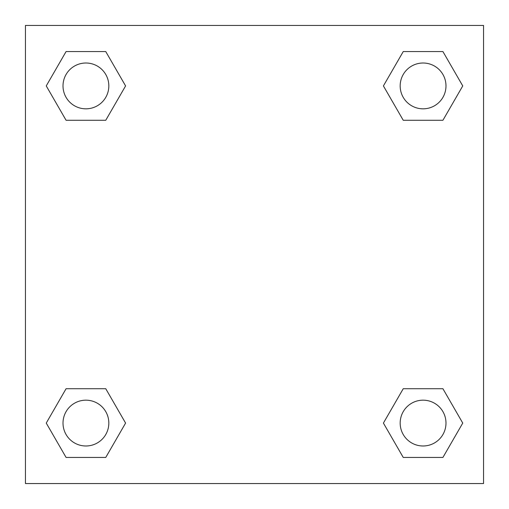 <?xml version="1.0" encoding="UTF-8"?>
<svg xmlns="http://www.w3.org/2000/svg" width="509" height="509" viewBox="0 0 509 509"><rect width="100%" height="100%" fill="white"/><g stroke="black" fill="none" stroke-linecap="round" stroke-linejoin="round"><path stroke-width="0.76" d="M442.919 120.277L403.243 120.277L442.919 120.277L462.751 85.919L442.919 120.277L403.243 120.277L383.411 85.919L403.243 51.562L383.411 85.919M66.081 51.562L105.757 51.562L66.081 51.562L105.757 51.562L125.589 85.919L105.757 120.277L66.081 120.277L105.757 120.277L66.081 120.277L46.249 85.919L66.081 51.562L46.249 85.919M66.081 388.723L105.757 388.723L66.081 388.723L46.249 423.081L66.081 388.723L105.757 388.723L125.589 423.081L105.757 457.438L66.081 457.438L105.757 457.438L66.081 457.438L46.249 423.081M420.892 388.723L403.243 388.723L420.892 388.723L403.243 388.723L383.411 423.081L403.243 388.723L442.919 388.723L403.243 388.723L442.919 388.723L462.751 423.081L442.919 457.438L403.243 457.438L442.919 457.438L403.243 457.438L383.411 423.081M483.55 25.45L25.45 25.45L25.45 483.55L483.55 483.55L483.55 25.45M403.243 51.562L442.919 51.562L403.243 51.562L442.919 51.562L462.751 85.919M445.986 423.081A22.905 22.905 0 0 0 411.628 403.243A22.905 22.905 0 0 0 411.628 442.919A22.905 22.905 0 0 0 445.986 423.081M108.824 423.081A22.905 22.905 0 0 0 74.467 403.243A22.905 22.905 0 0 0 74.467 442.919A22.905 22.905 0 0 0 108.824 423.081M445.986 85.919A22.905 22.905 0 0 0 411.628 66.081A22.905 22.905 0 0 0 411.628 105.757A22.905 22.905 0 0 0 445.986 85.919M108.824 85.919A22.905 22.905 0 0 0 74.467 66.081A22.905 22.905 0 0 0 74.467 105.757A22.905 22.905 0 0 0 108.824 85.919M88.108 388.723L105.757 388.723M420.892 120.277L403.243 120.277M105.757 120.277L88.108 120.277"/></g></svg>
